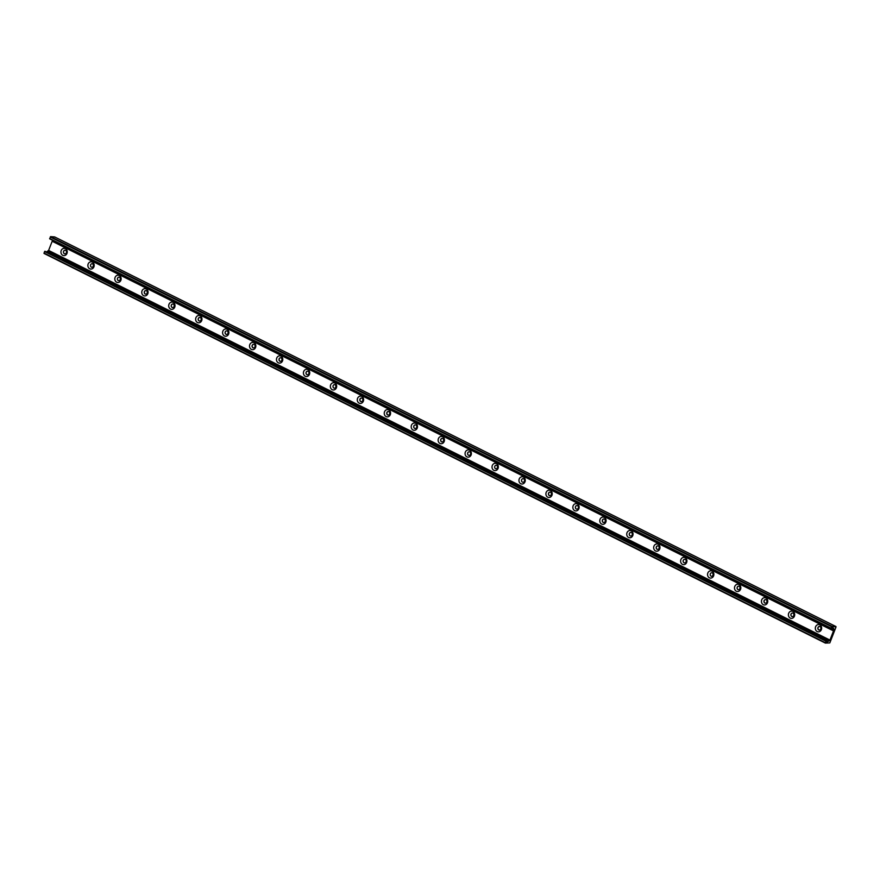 <?xml version="1.0" encoding="UTF-8"?>
<svg xmlns="http://www.w3.org/2000/svg" width="880" height="880" viewBox="0 0 880 880"><rect width="100%" height="100%" fill="white"/><g stroke="black" fill="none" stroke-linecap="round" stroke-linejoin="round"><path stroke-width="1.32" d="M61.215 250.547A3.641 3.157 94 0 1 66.66 249.799A3.641 3.157 94 0 1 64.405 255.596A3.641 3.157 94 0 1 61.215 250.547M63.569 251.328A1.815 1.573 -86 0 0 64.878 253.858A1.815 1.573 -86 0 0 65.131 250.239A1.815 1.573 -86 0 0 63.569 251.328M65.153 250.239A1.815 1.573 -86 0 0 64.9 253.858M88.154 263.978A3.641 3.157 94 0 1 93.599 263.241A3.641 3.157 94 0 1 91.344 269.038A3.641 3.157 94 0 1 88.154 263.978M92.092 263.681A1.815 1.573 -86 0 0 91.817 267.289A1.815 1.573 -86 0 0 92.07 263.681A1.815 1.573 -86 0 0 91.839 267.289M115.093 277.42A3.641 3.157 94 0 1 120.549 276.672A3.641 3.157 94 0 1 118.283 282.469A3.641 3.157 94 0 1 115.093 277.42M119.031 277.112A1.815 1.573 -86 0 0 118.767 280.72A1.815 1.573 -86 0 0 119.009 277.112A1.815 1.573 -86 0 0 118.778 280.731M142.043 290.851A3.641 3.157 94 0 1 147.488 290.114A3.641 3.157 94 0 1 145.233 295.911A3.641 3.157 94 0 1 142.043 290.851M144.397 291.643A1.815 1.573 -86 0 0 145.706 294.162A1.815 1.573 -86 0 0 145.959 290.554A1.815 1.573 -86 0 0 144.397 291.643M145.981 290.554A1.815 1.573 -86 0 0 145.728 294.162M168.982 304.293A3.641 3.157 94 0 1 174.427 303.545A3.641 3.157 94 0 1 172.172 309.342A3.641 3.157 94 0 1 168.982 304.293M171.347 305.074A1.815 1.573 -86 0 0 172.645 307.593A1.815 1.573 -86 0 0 172.898 303.985A1.815 1.573 -86 0 0 171.347 305.074M172.92 303.985A1.815 1.573 -86 0 0 172.667 307.604M195.921 317.724A3.641 3.157 94 0 1 201.377 316.987A3.641 3.157 94 0 1 199.111 322.784A3.641 3.157 94 0 1 195.921 317.724M198.286 318.516A1.815 1.573 -86 0 0 199.595 321.035A1.815 1.573 -86 0 0 199.837 317.416A1.815 1.573 -86 0 0 198.286 318.516M199.859 317.427A1.815 1.573 -86 0 0 199.606 321.035M222.871 331.166A3.641 3.157 94 0 1 228.316 330.418A3.641 3.157 94 0 1 226.061 336.215A3.641 3.157 94 0 1 222.871 331.166M225.225 331.947A1.815 1.573 -86 0 0 226.534 334.466A1.815 1.573 -86 0 0 226.787 330.858A1.815 1.573 -86 0 0 225.225 331.947M226.809 330.858A1.815 1.573 -86 0 0 226.556 334.477M249.81 344.597A3.641 3.157 94 0 1 255.255 343.86A3.641 3.157 94 0 1 253 349.657A3.641 3.157 94 0 1 249.81 344.597M252.175 345.389A1.815 1.573 -86 0 0 253.473 347.908A1.815 1.573 -86 0 0 253.726 344.289A1.815 1.573 -86 0 0 252.175 345.389M253.748 344.3A1.815 1.573 -86 0 0 253.495 347.908M276.749 358.039A3.641 3.157 94 0 1 282.205 357.291A3.641 3.157 94 0 1 279.939 363.088A3.641 3.157 94 0 1 276.749 358.039M279.114 358.82A1.815 1.573 -86 0 0 280.423 361.339A1.815 1.573 -86 0 0 280.665 357.731A1.815 1.573 -86 0 0 279.114 358.82M280.687 357.731A1.815 1.573 -86 0 0 280.434 361.339M303.699 371.47A3.641 3.157 94 0 1 309.144 370.733A3.641 3.157 94 0 1 306.889 376.519A3.641 3.157 94 0 1 303.699 371.47M307.637 371.173A1.815 1.573 -86 0 0 307.362 374.781A1.815 1.573 -86 0 0 307.615 371.162A1.815 1.573 -86 0 0 307.384 374.781M330.638 384.912A3.641 3.157 94 0 1 336.083 384.164A3.641 3.157 94 0 1 333.828 389.961A3.641 3.157 94 0 1 330.638 384.912M334.576 384.604A1.815 1.573 -86 0 0 334.301 388.212A1.815 1.573 -86 0 0 334.554 384.604A1.815 1.573 -86 0 0 334.323 388.212M357.577 398.343A3.641 3.157 94 0 1 363.033 397.606A3.641 3.157 94 0 1 360.767 403.392A3.641 3.157 94 0 1 357.577 398.343M359.942 399.135A1.815 1.573 -86 0 0 361.251 401.654A1.815 1.573 -86 0 0 361.493 398.035A1.815 1.573 -86 0 0 359.942 399.135M361.515 398.046A1.815 1.573 -86 0 0 361.262 401.654M384.527 411.785A3.641 3.157 94 0 1 389.972 411.037A3.641 3.157 94 0 1 387.717 416.834A3.641 3.157 94 0 1 384.527 411.785M386.881 412.566A1.815 1.573 -86 0 0 388.19 415.085A1.815 1.573 -86 0 0 388.443 411.477A1.815 1.573 -86 0 0 386.881 412.566M388.465 411.477A1.815 1.573 -86 0 0 388.212 415.085M411.466 425.216A3.641 3.157 94 0 1 416.911 424.479A3.641 3.157 94 0 1 414.656 430.265A3.641 3.157 94 0 1 411.466 425.216M413.831 426.008A1.815 1.573 -86 0 0 415.129 428.527A1.815 1.573 -86 0 0 415.382 424.908A1.815 1.573 -86 0 0 413.831 426.008M415.404 424.908A1.815 1.573 -86 0 0 415.151 428.527M438.405 438.658A3.641 3.157 94 0 1 443.861 437.91A3.641 3.157 94 0 1 441.595 443.707A3.641 3.157 94 0 1 438.405 438.658M440.77 439.439A1.815 1.573 -86 0 0 442.079 441.958A1.815 1.573 -86 0 0 442.321 438.35A1.815 1.573 -86 0 0 440.77 439.439M442.343 438.35A1.815 1.573 -86 0 0 442.09 441.958M465.355 452.089A3.641 3.157 94 0 1 470.8 451.352A3.641 3.157 94 0 1 468.545 457.138A3.641 3.157 94 0 1 465.355 452.089M467.709 452.881A1.815 1.573 -86 0 0 469.018 455.4A1.815 1.573 -86 0 0 469.271 451.781A1.815 1.573 -86 0 0 467.709 452.881M469.293 451.781A1.815 1.573 -86 0 0 469.04 455.4M492.294 465.531A3.641 3.157 94 0 1 497.739 464.783A3.641 3.157 94 0 1 495.484 470.58A3.641 3.157 94 0 1 492.294 465.531M496.232 465.223A1.815 1.573 -86 0 0 495.957 468.831A1.815 1.573 -86 0 0 496.21 465.223A1.815 1.573 -86 0 0 495.979 468.831M519.233 478.962A3.641 3.157 94 0 1 524.689 478.225A3.641 3.157 94 0 1 522.423 484.011A3.641 3.157 94 0 1 519.233 478.962M523.171 478.654A1.815 1.573 -86 0 0 522.907 482.273A1.815 1.573 -86 0 0 523.149 478.654A1.815 1.573 -86 0 0 522.918 482.273M546.183 492.404A3.641 3.157 94 0 1 551.628 491.656A3.641 3.157 94 0 1 549.373 497.453A3.641 3.157 94 0 1 546.183 492.404M548.537 493.185A1.815 1.573 -86 0 0 549.846 495.704A1.815 1.573 -86 0 0 550.099 492.096A1.815 1.573 -86 0 0 548.537 493.185M550.121 492.096A1.815 1.573 -86 0 0 549.868 495.704M573.122 505.835A3.641 3.157 94 0 1 578.567 505.098A3.641 3.157 94 0 1 576.312 510.884A3.641 3.157 94 0 1 573.122 505.835M575.487 506.627A1.815 1.573 -86 0 0 576.785 509.146A1.815 1.573 -86 0 0 577.038 505.527A1.815 1.573 -86 0 0 575.487 506.627M577.06 505.527A1.815 1.573 -86 0 0 576.807 509.146M600.061 519.277A3.641 3.157 94 0 1 605.517 518.529A3.641 3.157 94 0 1 603.251 524.326A3.641 3.157 94 0 1 600.061 519.277M602.426 520.058A1.815 1.573 -86 0 0 603.735 522.577A1.815 1.573 -86 0 0 603.977 518.969A1.815 1.573 -86 0 0 602.426 520.058M603.999 518.969A1.815 1.573 -86 0 0 603.746 522.577M627.011 532.708A3.641 3.157 94 0 1 632.456 531.96A3.641 3.157 94 0 1 630.201 537.757A3.641 3.157 94 0 1 627.011 532.708M629.365 533.489A1.815 1.573 -86 0 0 630.674 536.019A1.815 1.573 -86 0 0 630.927 532.4A1.815 1.573 -86 0 0 629.365 533.489M630.949 532.4A1.815 1.573 -86 0 0 630.696 536.019M653.95 546.15A3.641 3.157 94 0 1 659.395 545.402A3.641 3.157 94 0 1 657.14 551.199A3.641 3.157 94 0 1 653.95 546.15M656.315 546.931A1.815 1.573 -86 0 0 657.613 549.45A1.815 1.573 -86 0 0 657.866 545.842A1.815 1.573 -86 0 0 656.315 546.931M657.888 545.842A1.815 1.573 -86 0 0 657.635 549.45M680.889 559.581A3.641 3.157 94 0 1 686.345 558.833A3.641 3.157 94 0 1 684.079 564.63A3.641 3.157 94 0 1 680.889 559.581M683.254 560.362A1.815 1.573 -86 0 0 684.563 562.892A1.815 1.573 -86 0 0 684.805 559.273A1.815 1.573 -86 0 0 683.254 560.362M684.827 559.273A1.815 1.573 -86 0 0 684.574 562.892M707.839 573.012A3.641 3.157 94 0 1 713.284 572.275A3.641 3.157 94 0 1 711.029 578.072A3.641 3.157 94 0 1 707.839 573.012M711.777 572.715A1.815 1.573 -86 0 0 711.502 576.323A1.815 1.573 -86 0 0 711.755 572.715A1.815 1.573 -86 0 0 711.524 576.323M734.778 586.454A3.641 3.157 94 0 1 740.223 585.706A3.641 3.157 94 0 1 737.968 591.503A3.641 3.157 94 0 1 734.778 586.454M738.716 586.146A1.815 1.573 -86 0 0 738.441 589.754A1.815 1.573 -86 0 0 738.694 586.146A1.815 1.573 -86 0 0 738.463 589.765M761.717 599.885A3.641 3.157 94 0 1 767.173 599.148A3.641 3.157 94 0 1 764.907 604.945A3.641 3.157 94 0 1 761.717 599.885M764.082 600.677A1.815 1.573 -86 0 0 765.391 603.196A1.815 1.573 -86 0 0 765.633 599.588A1.815 1.573 -86 0 0 764.082 600.677M765.655 599.588A1.815 1.573 -86 0 0 765.402 603.196M788.667 613.327A3.641 3.157 94 0 1 794.112 612.579A3.641 3.157 94 0 1 791.857 618.376A3.641 3.157 94 0 1 788.667 613.327M791.021 614.108A1.815 1.573 -86 0 0 792.33 616.627A1.815 1.573 -86 0 0 792.583 613.019A1.815 1.573 -86 0 0 791.021 614.108M792.605 613.019A1.815 1.573 -86 0 0 792.352 616.638M815.606 626.758A3.641 3.157 94 0 1 821.051 626.021A3.641 3.157 94 0 1 818.796 631.818A3.641 3.157 94 0 1 815.606 626.758M817.971 627.55A1.815 1.573 -86 0 0 819.269 630.069A1.815 1.573 -86 0 0 819.522 626.45A1.815 1.573 -86 0 0 817.971 627.55M819.544 626.461A1.815 1.573 -86 0 0 819.291 630.069M54.67 236.94L50.622 236.621L49.687 238.843L830.962 628.342M833.602 630.707L833.932 628.958L833.063 627.77A1.705 0.803 116.5 0 0 832.843 627.495A1.705 0.803 116.5 0 0 832.095 627.704L831.028 628.496L831.952 626.274L836 627.055L829.818 642.906L825.363 643.093L825.924 641.19L826.617 641.762A1.705 0.803 116.5 0 0 826.837 642.037A1.705 0.803 116.5 0 0 827.585 641.828L829.939 640.079L833.602 630.707L52.261 241.054L52.569 240.273M833.525 630.905L52.184 241.252L48.609 250.426L46.475 251.999M826.188 640.871L44.583 251.537L44.022 253.44L825.33 643.071M835.923 626.549L54.593 236.896M831.952 626.274L50.622 236.621M831.589 626.648L50.259 236.995M831.006 628.155L49.665 238.502M833.063 627.77L832.48 627.484M833.448 628.837L831.743 627.99M833.976 629.75L831.248 628.397M829.939 640.079L48.609 250.426M829.213 640.838L47.883 251.185M828.905 640.816L47.575 251.163M828.762 640.871L47.421 251.229M827.585 641.828L826.43 641.256M825.924 641.19L44.583 251.537M825.341 642.697L44 253.044M835.978 626.56L54.637 236.918M831.028 628.496L49.687 238.843M826.265 640.871L44.924 251.229M825.363 643.093L44.022 253.44"/></g></svg>

